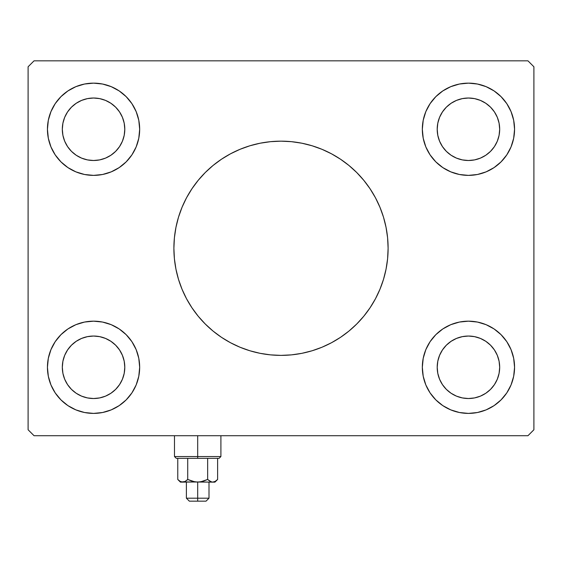 <?xml version="1.0" encoding="UTF-8"?>
<svg xmlns="http://www.w3.org/2000/svg" width="562" height="562" viewBox="0 0 562 562"><rect width="100%" height="100%" fill="white"/><g stroke="black" fill="none" stroke-linecap="round" stroke-linejoin="round"><path stroke-width="0.84" d="M181.997 207.392A107.11 107.11 0 0 0 173.89 248.271A107.11 107.11 0 0 1 281 141.16A107.11 107.11 0 0 1 388.11 248.271A107.11 107.11 0 0 0 380.003 207.392M379.912 207.174A107.11 107.11 0 0 0 375.5 197.845M375.43 197.719A107.11 107.11 0 0 0 370.084 188.797M370.035 188.734A107.11 107.11 0 0 0 191.965 188.734M191.916 188.797A107.11 107.11 0 0 0 186.57 197.719M186.5 197.845A107.11 107.11 0 0 0 182.088 207.174M81.602 396.147L87.461 397.924L81.602 396.147L76.2 393.26L71.465 389.375L67.581 384.64L64.693 379.238L62.916 373.379L62.319 367.281A31.24 31.24 0 0 1 93.559 336.041A31.24 31.24 0 0 1 124.799 367.281L124.195 373.379L122.418 379.238L124.195 373.379M81.602 100.394L87.461 98.617L81.602 100.394L76.2 103.282L71.465 107.166L67.581 111.901L64.693 117.303L62.916 123.162L62.319 129.26A31.24 31.24 0 0 1 93.559 98.02A31.24 31.24 0 0 1 124.799 129.26L124.195 123.162L122.418 117.303L124.195 123.162M456.492 158.126L462.35 159.903L456.492 158.126L451.089 155.238L446.354 151.354L442.47 146.619L439.582 141.217L437.805 135.358L437.201 129.26A31.24 31.24 0 0 1 468.441 98.02A31.24 31.24 0 0 1 499.681 129.26L499.084 135.358L497.307 141.217L499.084 135.358M456.492 338.422L462.35 336.645L456.492 338.422L451.089 341.31L446.354 345.194L442.47 349.929L439.582 355.332L437.805 361.19L437.201 367.281A31.24 31.24 0 0 1 468.441 336.041A31.24 31.24 0 0 1 499.681 367.281L499.084 361.19L497.307 355.332L499.084 361.19M513.675 358.289L514.56 367.281A46.119 46.119 0 0 1 468.441 413.4A46.119 46.119 0 0 1 422.329 367.281A46.119 46.119 0 0 1 468.441 321.169A46.119 46.119 0 0 1 514.56 367.281L513.675 376.28L511.048 384.935L506.791 392.908L501.051 399.891L494.068 405.631L486.095 409.888L477.44 412.515L468.441 413.4L459.449 412.515L450.794 409.888L442.821 405.631L435.831 399.891L430.099 392.908L425.834 384.935L423.214 376.28L422.329 367.281L423.214 358.289L425.834 349.634L430.099 341.661L435.831 334.671L442.821 328.939L450.794 324.674L459.449 322.054L468.441 321.169L477.44 322.054L486.095 324.674L494.068 328.939L501.051 334.671L506.791 341.661L511.048 349.634L513.675 358.289L514.56 367.281L513.675 376.28M513.675 120.261L514.56 129.26A46.119 46.119 0 0 1 468.441 175.379A46.119 46.119 0 0 1 422.329 129.26A46.119 46.119 0 0 1 468.441 83.141A46.119 46.119 0 0 1 514.56 129.26L513.675 138.259L511.048 146.907L506.791 154.88L501.051 161.87L494.068 167.602L486.095 171.867L477.44 174.494L468.441 175.379L459.449 174.494L450.794 171.867L442.821 167.602L435.831 161.87L430.099 154.88L425.834 146.907L423.214 138.259L422.329 129.26L423.214 120.261L425.834 111.613L430.099 103.64L435.831 96.65L442.821 90.918L450.794 86.653L459.449 84.026L468.441 83.141L477.44 84.026L486.095 86.653L494.068 90.918L501.051 96.65L506.791 103.64L511.048 111.613L513.675 120.261L514.56 129.26L513.675 138.259M48.325 138.259L47.44 129.26A46.119 46.119 0 0 1 93.559 83.141A46.119 46.119 0 0 1 139.671 129.26L138.786 138.259L136.166 146.907L131.901 154.88L126.169 161.87L119.179 167.602L111.206 171.867L102.551 174.494L93.559 175.379L84.56 174.494L75.905 171.867L67.932 167.602L60.949 161.87L55.209 154.88L50.952 146.907L48.325 138.259L47.44 129.26L48.325 120.261L50.952 111.613L55.209 103.64L60.949 96.65L67.932 90.918L75.905 86.653L84.56 84.026L93.559 83.141L102.551 84.026L111.206 86.653L119.179 90.918L126.169 96.65L131.901 103.64L136.166 111.613L138.786 120.261L139.671 129.26A46.119 46.119 0 0 1 93.559 175.379A46.119 46.119 0 0 1 47.44 129.26L48.325 120.261M48.325 376.28L47.44 367.281A46.119 46.119 0 0 1 93.559 321.169A46.119 46.119 0 0 1 139.671 367.281L138.786 376.28L136.166 384.935L131.901 392.908L126.169 399.891L119.179 405.631L111.206 409.888L102.551 412.515L93.559 413.4L84.56 412.515L75.905 409.888L67.932 405.631L60.949 399.891L55.209 392.908L50.952 384.935L48.325 376.28L47.44 367.281L48.325 358.289L50.952 349.634L55.209 341.661L60.949 334.671L67.932 328.939L75.905 324.674L84.56 322.054L93.559 321.169L102.551 322.054L111.206 324.674L119.179 328.939L126.169 334.671L131.901 341.661L136.166 349.634L138.786 358.289L139.671 367.281A46.119 46.119 0 0 1 93.559 413.4A46.119 46.119 0 0 1 47.44 367.281L48.325 358.289M527.95 60.829L34.05 60.829L28.1 66.78L28.1 429.761L34.05 435.719L527.95 435.719L533.9 429.761L533.9 66.78L527.95 60.829L34.05 60.829L28.1 66.78L28.1 429.761L34.05 435.719L527.95 435.719L533.9 429.761L533.9 66.78L527.95 60.829M380.003 289.156A107.11 107.11 0 0 0 388.11 248.271L387.597 258.773L386.052 269.17L383.502 279.363L379.954 289.261L375.465 298.766L370.056 307.779L363.797 316.223L356.737 324.007L348.953 331.067L340.509 337.333L331.489 342.736L321.991 347.232L312.093 350.772L301.899 353.322L291.495 354.868L281 355.381L270.505 354.868L260.101 353.322L249.907 350.772L240.009 347.232L230.511 342.736L221.491 337.333L213.047 331.067L205.263 324.007L198.203 316.223L191.944 307.779L186.535 298.766L182.046 289.261L178.498 279.363L175.948 269.17L174.403 258.773L173.89 248.271L174.403 237.775L175.948 227.378L178.498 217.178L182.046 207.28L186.535 197.782L191.944 188.762L198.203 180.325L205.263 172.534L213.047 165.474L221.491 159.215L230.511 153.805L240.009 149.316L249.907 145.776L260.101 143.219L270.505 141.68L281 141.16L291.495 141.68L301.899 143.219L312.093 145.776L321.991 149.316L331.489 153.805L340.509 159.215L348.953 165.474L356.737 172.534L363.797 180.325L370.056 188.762L375.465 197.782L379.954 207.28L383.502 217.178L386.052 227.378L387.597 237.775L388.11 248.271A107.11 107.11 0 0 1 281 355.381A107.11 107.11 0 0 1 173.89 248.271A107.11 107.11 0 0 0 181.997 289.156M442.821 90.918L448.047 87.897M511.048 146.907L506.791 154.88L501.051 161.87M425.834 146.907L423.706 140.465M50.952 349.634L55.209 341.661L60.949 334.671M136.166 349.634L138.294 356.076M119.179 405.631L113.953 408.644M129.913 157.634L126.169 161.87L119.179 167.602M83.085 174.171L75.905 171.867M60.949 161.87L55.209 154.88L50.952 146.907M136.166 111.613L138.786 120.261L139.671 129.26M425.834 384.935L423.214 376.28L422.329 367.281M432.087 338.907L435.831 334.671L442.821 328.939M478.915 322.37L486.095 324.674M501.051 334.671L506.791 341.661L511.048 349.634M127.729 336.315L131.901 341.661M87.461 397.924L93.559 398.521L87.461 397.924M105.508 338.422L99.65 336.645L105.508 338.422L110.911 341.31L115.646 345.194L119.53 349.929L122.418 355.332L124.195 361.19L124.799 367.281A31.24 31.24 0 0 1 93.559 398.521A31.24 31.24 0 0 1 62.319 367.281L62.916 361.19L64.693 355.332L62.916 361.19M127.729 160.226L131.901 154.88M67.932 90.918L67.538 91.185M105.508 158.126L99.65 159.903L105.508 158.126L110.911 155.238L115.646 151.354L119.53 146.619L122.418 141.217L124.195 135.358L124.799 129.26A31.24 31.24 0 0 1 93.559 160.5A31.24 31.24 0 0 1 62.319 129.26L62.916 135.358L64.693 141.217L62.916 135.358M87.461 98.617L93.559 98.02L87.461 98.617M434.271 160.226L430.099 154.88M480.398 100.394L474.539 98.617L468.441 98.02L474.539 98.617L480.398 100.394L485.8 103.282L490.535 107.166L494.419 111.901L497.307 117.303L499.084 123.162L499.681 129.26A31.24 31.24 0 0 1 468.441 160.5A31.24 31.24 0 0 1 437.201 129.26L437.805 123.162L439.582 117.303L437.805 123.162M494.068 405.631L494.462 405.364M434.271 336.315L430.099 341.661M480.398 396.147L474.539 397.924L468.441 398.521L474.539 397.924L480.398 396.147L485.8 393.26L490.535 389.375L494.419 384.64L497.307 379.238L499.084 373.379L499.681 367.281A31.24 31.24 0 0 1 468.441 398.521A31.24 31.24 0 0 1 437.201 367.281L437.805 373.379L439.582 379.238L437.805 373.379M129.913 338.907L126.169 334.671M60.949 399.891L62.031 400.945M75.905 409.888L77.999 410.696M102.551 412.515L102.923 412.438M138.786 376.28L139.671 367.281M64.693 355.332L67.581 349.929L71.465 345.194L76.2 341.31L81.602 338.422L87.461 336.645L93.559 336.041L99.65 336.645M122.418 379.238L119.53 384.64L115.646 389.375L110.911 393.26L105.508 396.147L99.65 397.924L93.559 398.521M75.905 86.653L77.999 85.846M102.551 84.026L102.923 84.103M122.418 117.303L119.53 111.901L115.646 107.166L110.911 103.282L105.508 100.394L99.65 98.617L93.559 98.02M64.693 141.217L67.581 146.619L71.465 151.354L76.2 155.238L81.602 158.126L87.461 159.903L93.559 160.5L99.65 159.903M501.051 96.65L499.969 95.596M486.095 86.653L484.001 85.846M459.449 84.026L459.077 84.103M423.214 120.261L422.329 129.26M432.087 157.634L435.831 161.87M439.582 117.303L442.47 111.901L446.354 107.166L451.089 103.282L456.492 100.394L462.35 98.617L468.441 98.02M497.307 141.217L494.419 146.619L490.535 151.354L485.8 155.238L480.398 158.126L474.539 159.903L468.441 160.5L462.35 159.903M486.095 409.888L484.001 410.696M459.449 412.515L459.077 412.438M497.307 355.332L494.419 349.929L490.535 345.194L485.8 341.31L480.398 338.422L474.539 336.645L468.441 336.041L462.35 336.645M439.582 379.238L442.47 384.64L446.354 389.375L451.089 393.26L456.492 396.147L462.35 397.924L468.441 398.521M182.088 289.374A107.11 107.11 0 0 0 186.5 298.696M186.57 298.829A107.11 107.11 0 0 0 191.916 307.744M191.965 307.814A107.11 107.11 0 0 0 370.035 307.814M370.084 307.744A107.11 107.11 0 0 0 375.43 298.829M375.5 298.696A107.11 107.11 0 0 0 379.912 289.374M240.009 347.232L249.907 350.772M321.991 347.232L331.489 342.736M321.991 149.316L312.093 145.776M240.009 149.316L230.511 153.805M197.691 456.541L174.487 456.541L197.691 456.541L197.691 435.719L197.691 456.541L220.901 456.541L197.691 456.541L197.691 458.325L197.691 456.541M176.271 458.325L197.691 458.325L176.271 458.325L174.487 456.541L174.487 435.719M185.046 481.529L180.437 482.133L200.283 481.936L207.652 479.463L211.34 481.936L207.652 479.463L207.652 458.325L207.652 479.463L210.076 481.381L207.652 479.463L202.819 481.381L207.652 479.463L202.819 481.381L197.691 482.133L197.691 501.171L206.022 501.171L189.359 501.171L197.691 501.171L197.691 498.199L186.387 498.199L197.691 498.199L197.691 482.133L192.555 481.381L187.729 479.463L185.32 481.381L182.748 482.133L180.191 481.388L177.768 479.463L177.768 458.325L177.768 479.463L180.156 481.367M187.729 458.325L187.729 479.463L187.729 458.325M217.101 479.955L217.62 479.463L217.62 458.325L217.62 479.463L215.211 481.381L212.64 482.133L184.048 481.936M214.951 482.133L212.64 482.133L214.951 482.133L217.62 479.463L215.211 481.381L212.64 482.133L195.091 481.936L187.729 479.463L184.821 481.641L187.863 479.526M212.71 482.133L213.946 481.929M213.925 481.936L212.64 482.133L210.062 481.381L211.347 481.936M219.117 458.325L197.691 458.325L219.117 458.325L220.901 456.541L220.901 435.719M215.197 481.388L217.62 479.463M181.456 481.936L184.034 481.936L182.748 482.133L180.191 481.388L181.484 481.943M197.691 498.199L209.001 498.199L197.691 498.199M207.652 479.463L210.062 481.381M210.56 481.641L210.076 481.388M186.387 482.133L186.387 498.199L189.359 501.171M180.437 482.133L177.768 479.463M209.001 482.133L209.001 498.199L206.022 501.171"/></g></svg>
